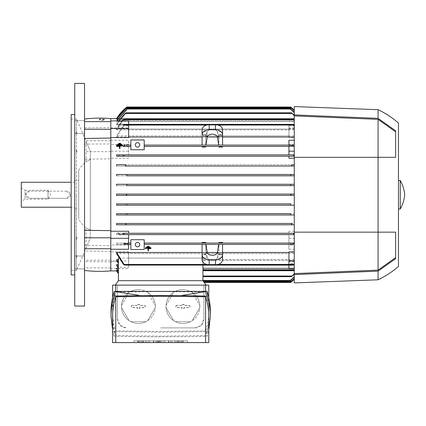 <?xml version="1.0" encoding="UTF-8"?>
<svg xmlns="http://www.w3.org/2000/svg" width="426" height="426" viewBox="0 0 426 426"><rect width="100%" height="100%" fill="white"/><g stroke="black" fill="none" stroke-linecap="round" stroke-linejoin="round"><path stroke-width="0.32" stroke-dasharray="2.13 1.6" d="M148.445 248.88L151.06 248.88L151.06 248.544L145.362 248.544L145.362 248.88L147.971 248.88L147.971 251.063L148.445 251.063L148.445 248.251L148.445 251.063M147.971 248.587L147.971 250.403L148.445 250.403L147.971 250.435L147.971 248.88M147.971 248.251L145.362 248.251L145.362 248.88M151.06 248.544L151.06 247.911L145.362 247.916L145.362 248.544M148.445 248.251L151.06 248.251L151.06 248.88M147.971 250.403L147.971 251.063M128.615 244.391L128.615 245.041L110.803 245.041L110.803 248.134L110.803 245.552L84.534 245.392L84.534 270.441L84.534 261.58L110.803 261.889L110.803 267.879L110.803 258.55L110.803 260.946L128.615 260.946L128.615 264.349L128.615 251.91L128.615 260.946M110.803 245.041L110.803 230.658M147.258 246.393L147.258 246.739L149.159 246.739L149.159 246.393M148.445 250.403L148.445 248.587M146.31 247.155L146.31 247.501L150.112 247.501L150.112 247.155M116.921 270.888L118.417 270.888L118.417 270.34L116.596 270.34L118.417 270.34L118.417 273.167L118.417 268.497L116.591 268.497L118.417 268.497L118.417 271.394L118.417 265.265L116.591 265.265L118.417 265.265L118.417 268.284L118.417 260.43L116.591 260.43M117.603 270.164L118.417 270.164L118.417 273.694L118.417 270.888L116.591 270.888L118.417 273.694M118.327 268.146L118.417 271.394L118.417 268.497L118.417 270.164L116.591 270.164L118.417 272.997M118.417 260.43L118.417 258.087M118.939 258.087L202.936 258.087L202.936 259.626L288.924 259.626L288.924 253.598L222.574 253.598L222.574 254.077L218.985 254.077L218.975 253.598L205.689 253.598L205.678 254.077L202.089 254.077L202.089 253.598L116.591 253.598M202.089 244.391L144.201 244.391L144.201 243.725L144.201 249.514L130.841 249.514L130.841 244.391L130.841 249.514L144.201 249.514L144.201 244.391L205.976 244.391L202.089 244.391L202.089 252.804L207.292 252.804A5.341 3.781 180 0 0 212.334 255.323A5.341 3.781 180 0 0 217.372 252.804L218.687 244.391L293.285 244.391L288.924 244.391L288.924 245.041L294.265 245.041L294.265 249.253L294.265 234.598L294.265 279.328L294.265 245.041M147.258 246.436L147.258 247.399L147.258 246.771L149.159 246.771L149.159 246.436L147.258 246.436L147.258 246.739M147.258 247.399L149.159 247.399L149.159 246.739M146.31 247.511L150.112 247.511L150.112 247.176L146.31 247.176L146.31 248.14L150.112 248.14L150.112 247.804L146.31 247.804L146.31 248.14M135.308 244.391A2.226 2.226 0 0 1 137.635 242.394A2.226 2.226 0 0 1 139.749 244.615A2.226 2.226 0 0 1 137.523 246.84A2.226 2.226 0 0 1 135.308 244.391M144.201 239.716L130.841 239.716L130.841 243.06L130.841 239.716L144.201 239.716L144.201 249.514L130.841 249.514L130.841 239.716L144.201 239.716M294.265 234.598L293.871 234.598L294.265 234.598L294.265 110.158L294.265 234.598L288.924 234.598L288.924 243.427L293.285 243.427L292.923 243.938M128.615 234.598L128.615 243.427M202.089 243.06L202.089 242.463L202.089 243.06L144.201 243.06L144.201 243.725L144.201 243.06L288.924 243.06L222.574 243.06L222.574 242.463L222.574 243.06L218.895 243.06L218.985 242.463L218.975 243.06L202.089 243.06L202.089 242.463L205.678 242.463L205.769 243.06M218.895 243.06L218.985 242.463L222.574 242.463L222.574 243.06M294.265 273.598L378.07 270.137L378.07 232.149L395.616 232.149L294.265 232.149L294.265 274.584L378.07 271.128L395.616 258.688L395.616 232.149L378.07 232.149L378.07 157.338L395.616 157.338L395.616 130.793L378.07 118.359L294.265 114.903L294.265 106.575M294.265 114.903L294.265 157.338L395.616 157.338L395.616 130.793L395.616 131.831L378.07 119.349L294.265 115.888M294.265 232.149L378.07 232.149L294.265 232.149L294.265 157.338L378.07 157.338L378.07 119.349M294.265 282.912L294.265 274.584M110.803 138.029L110.803 120.877L110.803 127.928L110.803 127.598L84.534 127.906L84.534 119.04L84.534 159.196L110.803 158.829L110.803 153.046L110.803 158.222L128.615 158.222L128.615 156.225L118.353 156.225L294.265 156.225L128.615 156.225L128.615 158.222M110.803 127.928L128.615 127.928L128.615 129.057L294.265 129.057M118.998 120.877L116.591 124.781L294.265 124.781L116.591 124.781L116.591 124.222L294.265 124.222L116.591 124.222L118.636 120.877M116.862 120.877L116.591 121.341L294.265 121.341L116.591 121.341L116.591 120.984L294.265 120.984L116.655 120.877M126.836 107.022L126.836 107.735L116.591 119.317L294.265 119.317L117.603 119.317M116.596 119.147L294.265 119.147L116.591 119.147L126.703 107.687L290.702 107.735L290.702 107.022L290.702 107.586M126.048 107.725L116.591 118.598L294.265 118.598L116.921 118.598M291.554 195.412L116.591 195.412L291.554 195.412M126.064 195.406L126.836 194.741L125.984 194.075L291.554 194.075L290.702 194.741L291.56 195.412M378.07 118.359L378.07 109.69M378.07 279.797L378.07 271.128M398.464 266.436L398.464 123.05M398.464 208.99L398.464 180.491L398.464 208.99M400.248 208.99L400.248 180.491M395.616 232.149L395.616 258.688L395.616 232.149M378.07 270.137L395.616 257.655M395.616 131.831L395.616 157.338L294.265 157.338M204.176 282.379L203.703 281.708L204.176 282.379L290.899 282.225M294.265 279.323L291.48 281.772M291.475 281.772L291.054 282.108M291.528 107.757L125.984 107.778L126.836 107.107L290.702 107.107L291.56 107.778M291.554 107.773L294.265 110.164M126.064 194.08L116.591 194.075L116.591 195.412M115.233 285.138L118.375 280.686L202.978 280.686L202.936 268.497L202.936 280.686L202.936 268.497L202.936 280.686L206.125 285.138L115.233 285.138L206.125 285.138M294.265 278.679L290.702 281.9L203.766 281.799L204.24 282.465L203.766 281.799L290.702 281.799L290.702 282.465L290.702 281.799M208.772 285.138L112.586 285.138M160.677 327.887L194.964 327.887L201.258 325.278L203.873 318.978L203.873 285.138L203.873 318.978A8.903 8.903 0 0 1 194.964 327.887L160.677 327.887M205.577 285.138L205.577 330.906L160.677 331.449L115.776 330.906C113.657 324.452 112.592 317.977 112.586 311.486C112.592 304.995 113.657 298.519 115.776 292.071L160.677 291.522L205.577 292.071L205.577 291.373M117.485 318.978L120.095 325.278L126.389 327.887A8.903 8.903 0 0 1 117.485 318.978L117.485 285.138L117.485 318.978M210.337 311.486C210.332 318.211 209.241 324.916 207.057 331.598L160.677 332.184L114.296 331.598C112.118 324.916 111.026 318.211 111.021 311.486M205.577 292.071C207.702 298.519 208.767 304.995 208.772 311.486C208.767 317.977 207.702 324.452 205.577 330.906M114.296 331.598L114.296 336.295L154.047 336.87L187.2 336.689L207.057 336.295L208.772 330.102M207.057 331.598L207.057 336.295M112.586 330.102L114.296 336.295M112.586 316.183C112.592 322.674 113.657 329.149 115.776 335.597L160.677 336.146L205.577 335.597C207.702 329.149 208.767 322.674 208.772 316.183M205.577 335.597L205.577 342.579L208.772 342.579M112.586 342.579L205.577 342.579M187.397 342.579L133.961 342.579L187.397 342.579L187.397 340.8L133.961 340.8L187.397 340.8L187.397 342.579M172.035 340.8L176.039 340.8L172.035 340.8L172.035 342.579L172.035 340.8L172.035 342.579L170.698 342.579L174.703 342.579L172.035 342.579M156.89 340.8L161.789 340.8L156.89 340.8L156.89 342.579L156.89 340.8M146.65 340.8L145.314 340.8L146.65 340.8L146.65 342.579L146.65 340.8M141.31 340.8L137.747 340.8L143.535 340.8L141.31 340.8L141.31 342.579L143.535 342.579L138.189 342.579L142.199 342.579L141.31 342.579L141.31 340.8M153.775 340.8L148.434 340.8L153.775 340.8L149.766 340.8L153.775 340.8L153.775 342.579L153.775 340.8L153.775 342.579L148.434 342.579L153.775 342.579L149.766 342.579L153.775 342.579L153.775 340.8M168.914 340.8L163.573 340.8L168.914 340.8L164.91 340.8L168.914 340.8L168.914 342.579L168.914 340.8L168.914 342.579L163.573 342.579L168.914 342.579L164.91 342.579L168.914 342.579L168.914 340.8M180.938 340.8L177.376 340.8L183.164 340.8L180.938 340.8L180.938 342.579L183.164 342.579L177.823 342.579L181.827 342.579L180.938 342.579L180.938 340.8M179.602 342.579L182.722 342.579L177.376 342.579L179.602 342.579L179.602 340.8L179.602 342.579M182.722 342.579L182.722 340.8L182.722 342.579M177.823 342.579L177.823 340.8L177.823 342.579M168.472 342.579L164.91 342.579L168.472 342.579L168.472 340.8L168.472 342.579M164.91 342.579L164.91 340.8L164.91 342.579M163.573 342.579L163.573 340.8L163.573 342.579M153.328 342.579L149.766 342.579L153.328 342.579L153.328 340.8L153.328 342.579M149.766 342.579L149.766 340.8L149.766 342.579M148.434 342.579L148.434 340.8L148.434 342.579M139.973 342.579L143.088 342.579L137.747 342.579L139.973 342.579L139.973 340.8L139.973 342.579M143.088 342.579L143.088 340.8L143.088 342.579M138.189 342.579L138.189 340.8L138.189 342.579M146.65 342.579L145.314 342.579L146.65 342.579M145.314 342.579L145.314 340.8L145.314 342.579M156.89 342.579L161.789 342.579L156.89 342.579M158.227 342.579L158.227 340.8M159.122 342.579L159.122 340.8M160.453 342.579L160.453 340.8L160.453 342.579M161.789 342.579L161.789 340.8L161.789 342.579M160.011 342.579L160.011 340.8M158.674 342.579L158.674 340.8M157.338 342.579L157.338 340.8M155.559 342.579L155.559 340.8L155.559 342.579M176.039 342.579L174.703 342.579L176.039 342.579L176.039 340.8L176.039 342.579M174.703 342.579L174.703 340.8M170.698 342.579L170.698 340.8L170.698 342.579M133.961 342.579L133.961 340.8L133.961 342.579M115.776 342.579L115.776 335.597M115.776 291.373L115.776 292.071M115.776 330.906L115.776 285.138M182.94 289.589A16.923 16.923 0 0 0 166.023 306.512A16.923 16.923 0 0 0 182.94 323.435A16.923 16.923 0 0 0 199.863 306.512A16.923 16.923 0 0 0 175.384 291.373L190.502 291.373A16.923 16.923 0 0 1 192.275 292.396L199.831 305.485A16.923 16.923 0 0 1 199.831 307.54L192.275 320.629A16.923 16.923 0 0 1 190.502 321.651L175.384 321.651A16.923 16.923 0 0 0 190.502 321.651L175.384 321.651A16.923 16.923 0 0 1 173.611 320.629L166.055 307.54A16.923 16.923 0 0 1 166.055 305.485L173.611 292.396A16.923 16.923 0 0 1 175.384 291.373L190.502 291.373A16.923 16.923 0 0 0 182.94 289.589M138.413 289.589A16.923 16.923 0 0 0 121.49 306.512A16.923 16.923 0 0 0 138.413 323.435A16.923 16.923 0 0 0 155.336 306.512A16.923 16.923 0 0 0 130.857 291.373L145.969 291.373A16.923 16.923 0 0 1 147.747 292.396L155.304 305.485A16.923 16.923 0 0 1 155.304 307.54L147.747 320.629A16.923 16.923 0 0 1 145.969 321.651L130.857 321.651A16.923 16.923 0 0 0 145.969 321.651L130.857 321.651A16.923 16.923 0 0 1 129.078 320.629L121.522 307.54A16.923 16.923 0 0 1 121.522 305.485L129.078 292.396A16.923 16.923 0 0 1 130.857 291.373L145.969 291.373A16.923 16.923 0 0 0 138.413 289.589M192.275 320.629A16.923 16.923 0 0 0 199.831 307.54L192.275 320.629M199.831 305.485A16.923 16.923 0 0 0 192.275 292.396L199.831 305.485M147.747 320.629A16.923 16.923 0 0 0 155.304 307.54L147.747 320.629M155.304 305.485A16.923 16.923 0 0 0 147.747 292.396L155.304 305.485M132.401 305.399A1.113 1.113 0 0 0 131.288 306.512A1.113 1.113 0 0 0 132.401 307.625L137.3 307.625L137.3 308.605L139.526 308.605L139.526 307.625L144.425 307.625A1.113 1.113 0 0 0 145.538 306.512A1.113 1.113 0 0 0 144.425 305.399L139.526 305.399L139.526 304.42L137.3 304.42L137.3 305.399L132.401 305.399L137.438 305.538L137.438 304.558L139.387 304.558L139.387 305.538L144.425 305.538A0.974 0.974 0 0 1 145.399 306.512A0.974 0.974 0 0 1 144.425 307.487L139.387 307.487L139.387 308.467L137.438 308.467L137.438 307.487L132.401 307.487A0.974 0.974 0 0 1 131.426 306.512A0.974 0.974 0 0 1 132.401 305.538M129.078 320.629L121.522 307.54A16.923 16.923 0 0 0 129.078 320.629M121.522 305.485L129.078 292.396A16.923 16.923 0 0 0 121.522 305.485M176.928 305.399A1.113 1.113 0 0 0 175.816 306.512A1.113 1.113 0 0 0 176.928 307.625L181.827 307.625L181.827 308.605L184.053 308.605L184.053 307.625L188.952 307.625A1.113 1.113 0 0 0 190.065 306.512A1.113 1.113 0 0 0 188.952 305.399L184.053 305.399L184.053 304.42L181.827 304.42L181.827 305.399L176.928 305.399L181.971 305.538L181.971 304.558L183.915 304.558L183.915 305.538L188.952 305.538A0.974 0.974 0 0 1 189.927 306.512A0.974 0.974 0 0 1 188.952 307.487L183.915 307.487L183.915 308.467L181.971 308.467L181.971 307.487L176.928 307.487A0.974 0.974 0 0 1 175.959 306.512A0.974 0.974 0 0 1 176.928 305.538M173.611 320.629L166.055 307.54A16.923 16.923 0 0 0 173.611 320.629M166.055 305.485L173.611 292.396A16.923 16.923 0 0 0 166.055 305.485M203.298 281.128L290.702 281.128L290.702 280.004L290.702 281.128L290.702 280.308L294.265 277.182M204.24 282.465L290.702 282.465L290.702 281.9M294.265 276.863L290.702 280.308M202.936 280.686L118.417 280.686L202.936 280.686L202.936 258.087L128.615 258.087L128.615 253.598L202.089 253.598L202.089 254.077L205.678 254.077L205.689 253.598L218.975 253.598L218.985 254.077L222.574 254.077L222.574 253.598L294.265 253.598M294.265 259.626L202.936 259.626L202.936 270.441L202.936 260.43L202.936 264.706L294.265 264.706L202.936 264.706L202.936 276.011L202.936 265.265L202.936 268.146L294.265 268.146L202.936 268.146L202.936 280.462L202.936 265.1M294.265 269.349L293.567 270.441L294.265 270.025M202.936 270.441L293.567 270.441M294.265 273.806L291.459 276.676L294.265 274.301M202.936 276.676L202.936 276.011L202.936 276.676L291.459 276.676M128.615 129.057L128.615 127.928M126.836 109.178L116.591 121.341L126.836 109.482L126.836 108.353L126.836 109.482L126.836 108.353L290.702 108.353L290.702 109.482L290.702 108.353L290.702 109.482L294.265 112.618M128.615 120.877L128.615 124.387M122.608 120.877L119.722 124.589L128.615 124.589M118.023 126.277L119.914 124.413M128.615 125.926L118.353 125.926L122.001 120.877M128.615 124.456L124.254 124.456M116.591 234.598L123.668 234.598L123.971 233.927L123.023 233.262L116.591 233.262L116.591 234.598L288.924 234.598L288.924 243.427M124.046 234.14L123.668 234.598L293.871 234.598L293.493 234.14M293.029 243.725L293.21 244.391M293.285 243.427L293.285 244.391M217.372 252.804L222.574 252.804L222.574 244.391L218.687 244.391L218.948 252.474L218.687 254.78L217.372 257.842A5.341 3.781 0 0 1 212.334 260.361A5.341 3.781 0 0 1 207.292 257.842L202.089 257.842L202.089 259.732A7.125 5.037 0 0 0 209.214 264.77L215.45 264.77A7.125 5.037 0 0 0 222.574 259.732L222.574 244.391L288.924 244.391L288.924 249.253L288.924 245.041M202.089 254.695A7.125 5.037 180 0 0 209.214 259.732L215.45 259.732A7.125 5.037 180 0 0 222.574 254.695L222.574 259.732L222.574 257.842L217.372 257.842A5.341 3.781 0 0 1 212.334 260.361A5.341 3.781 0 0 1 207.292 257.842L202.089 257.842L202.089 259.732L202.089 252.474L202.089 257.842L202.089 254.78L205.976 254.78L206.988 257.171L206.988 250.957L206.988 257.171L207.292 257.842L205.976 254.78L205.715 244.391L218.948 244.391L218.948 252.474L205.715 252.474L205.715 244.391L207.292 252.804M217.675 257.171L217.675 250.957L217.675 257.171L218.687 254.78L222.574 254.78L222.574 257.842L217.372 257.842L217.675 257.171M222.574 254.695L222.574 252.474L294.265 252.474M139.749 244.615A2.226 2.226 0 0 0 137.523 242.389A2.226 2.226 0 0 0 135.298 244.615A2.226 2.226 0 0 0 137.523 246.84A2.226 2.226 0 0 0 139.739 244.391A2.226 2.226 0 0 0 137.412 242.394A2.226 2.226 0 0 0 135.298 244.615A2.226 2.226 0 0 0 137.523 246.84A2.226 2.226 0 0 0 139.749 244.615M116.591 243.06L130.841 243.06L130.841 244.391L130.841 243.06L116.591 243.06L116.591 244.391L130.841 244.391L124.328 244.391L124.616 243.938M124.648 244.109L123.199 243.342M116.591 244.391L124.328 244.391M288.924 238.31L294.265 238.31M288.924 249.253L294.265 249.253M294.265 263.22L293.029 265.1L294.265 264.173M128.615 253.598L128.615 265.031L124.254 265.031L124.254 264.349L128.615 264.349M202.089 252.474L128.615 252.474M124.514 265.1L293.029 265.1M124.254 265.031L124.254 264.349M128.615 251.91L110.803 251.91L110.803 258.55L110.803 251.91M222.574 253.598L222.574 254.295L218.895 254.295L218.975 253.598L218.895 254.295L222.574 254.295L222.574 253.598M205.689 253.598L205.769 254.295L202.089 254.295L202.089 253.598L202.089 254.295L205.769 254.295L205.689 253.598M294.265 261.559L288.924 261.559L288.924 260.43L202.936 260.43L294.265 260.43M202.936 265.265L294.265 265.265L202.936 265.265M202.936 268.497L294.265 268.497L202.936 268.497M294.265 270.164L202.936 270.164L294.265 270.164M203.766 281.799L290.836 281.799L294.265 278.833M202.936 270.34L294.265 270.34L202.936 270.34M294.265 270.888L202.936 270.888L294.265 270.888M288.924 261.559L288.924 263.561L294.265 263.561M288.924 260.43L288.924 263.561M290.702 213.666L290.702 215.002L290.702 213.666L290.702 215.002L126.836 215.002L126.836 213.666L294.265 213.666L116.591 213.666L116.591 215.002L126.836 215.002L126.836 213.666L116.591 213.666M290.702 203.878L290.702 205.21L290.702 203.878L290.702 205.21L294.265 205.21L126.836 205.21L126.703 203.873L290.708 203.878M294.265 184.277L116.591 184.277L126.836 184.277L116.591 184.277L116.591 185.614L126.831 185.608L126.836 184.277L126.836 185.608L126.836 184.277L294.265 184.277L290.702 184.277L290.702 185.608M290.702 174.484L290.702 175.816L290.702 174.484L290.702 175.816L294.265 175.816L116.591 175.816L126.836 175.816L126.836 174.484L290.702 174.484M288.924 145.09L288.924 144.446L294.265 144.446M288.924 140.234L288.924 144.446M202.089 134.707L205.976 134.707L202.089 134.707L202.089 129.754A7.125 5.037 180 0 1 209.214 124.717L215.45 124.717A7.125 5.037 180 0 1 222.574 129.754L222.574 131.645L217.372 131.645L217.675 132.316L217.372 131.645A5.341 3.781 180 0 0 212.334 129.126A5.341 3.781 180 0 0 207.292 131.645L202.089 131.645L202.089 134.792A7.125 5.037 0 0 1 209.214 129.754L215.45 129.754A7.125 5.037 0 0 1 222.574 134.792L222.574 145.09L218.687 145.09L218.687 134.707L217.675 132.316L217.675 138.53L217.372 136.682A5.341 3.781 0 0 0 212.334 134.163A5.341 3.781 0 0 0 207.292 136.682L202.089 136.682L202.089 145.09L144.201 145.09L144.201 146.427L144.201 145.09L293.21 145.09L292.923 145.548M288.924 154.888L288.924 146.059M222.574 134.792L222.574 129.754L222.574 134.707L218.687 134.707L222.574 134.707L222.574 131.645L217.372 131.645A5.341 3.781 180 0 0 212.334 129.126A5.341 3.781 180 0 0 207.292 131.645L206.988 132.316L206.988 138.53L206.988 132.316L205.976 134.707L205.715 137.012L205.976 145.09L207.292 136.682M218.687 145.09L217.675 138.53L217.675 132.316L218.687 134.707L218.948 137.012L217.473 137.012M207.19 137.012L218.948 137.012L218.948 145.09L205.715 145.09L205.976 134.707L207.292 131.645L202.089 131.645L202.089 129.754L202.089 134.792M128.615 135.889L202.089 135.889L202.089 135.191L202.089 135.889L202.089 135.191L205.769 135.191L202.089 135.191L205.769 135.191L205.689 135.889L205.769 135.191L205.689 135.889L218.975 135.889L218.895 135.191L218.975 135.889L218.985 135.404L222.574 135.191L218.895 135.191L222.574 135.191L222.574 135.889L222.574 135.191L222.574 135.889L294.265 135.889M294.265 129.861L128.615 129.861M294.265 110.653L290.836 107.687L126.836 107.586M290.702 107.022L290.702 107.735L294.265 110.808M294.265 112.304L290.702 109.178M294.265 115.185L291.459 112.81L294.265 115.68M126.08 112.81L125.047 113.476L116.591 124.222L116.591 124.781L126.08 112.81L291.459 112.81M294.265 127.928L288.924 127.928L288.924 125.926L294.265 125.926M288.924 127.928L288.924 125.926M123.023 119.711L116.591 129.057L116.591 129.861L123.971 119.04L123.023 119.711L294.265 119.711L123.023 119.711M288.924 129.057L116.591 129.057M123.971 119.04L293.567 119.04L294.265 120.137M294.265 119.461L293.567 119.04M294.265 124.589L288.924 124.589L288.924 135.889L288.924 124.456L293.285 124.456L293.285 125.137L288.924 125.137L288.924 137.571L294.265 137.571M116.591 129.861L288.924 129.861M124.514 124.387L123.497 125.052L116.591 135.889L116.591 137.012L124.514 124.387L293.029 124.387M293.285 124.456L293.285 125.137M116.591 137.012L202.089 137.012L202.089 145.09L205.976 145.09M217.372 136.682L222.574 136.682L222.574 145.09L222.574 137.012L288.924 137.012M222.574 137.012L222.574 134.707M288.924 125.137L288.924 137.571M288.924 135.889L222.574 135.889L222.574 135.404L218.985 135.404L218.975 135.889L205.689 135.889L205.678 135.404L202.089 135.404L202.089 135.889L116.591 135.889M288.924 120.877L294.265 120.877M288.924 128.54L294.265 128.54M293.21 145.09L222.574 145.09M292.891 145.378L294.339 146.145M205.769 146.427L205.678 147.023L205.769 146.427L144.201 146.427L144.201 149.766L144.201 146.427L294.265 146.427L218.895 146.427L218.985 147.023L222.574 147.023L222.574 146.427M124.514 145.761L124.328 145.09L130.841 145.09L130.841 146.427L128.615 146.427L128.615 146.059L128.615 154.888L128.615 146.427L130.841 146.427L130.841 149.766L144.201 149.766L144.201 139.973L144.201 145.09L144.201 139.973L130.841 139.973L144.201 139.973L130.841 139.973L130.841 149.766L144.201 149.766L130.841 149.766L130.841 145.09L128.615 145.09L128.615 140.234L128.615 145.09L124.254 145.09L124.254 146.059L124.616 145.548M139.749 144.872A2.226 2.226 0 0 0 137.523 142.641A2.226 2.226 0 0 0 135.298 144.872A2.226 2.226 0 0 0 137.523 147.098A2.226 2.226 0 0 0 139.749 144.872A2.226 2.226 0 0 0 137.523 142.641A2.226 2.226 0 0 0 135.308 145.09A2.226 2.226 0 0 0 137.635 147.092A2.226 2.226 0 0 0 139.749 144.872A2.226 2.226 0 0 1 137.412 147.092A2.226 2.226 0 0 1 135.298 144.872A2.226 2.226 0 0 1 137.523 142.641A2.226 2.226 0 0 1 139.749 144.872M128.615 146.059L124.254 146.059M110.803 151.177L110.803 140.234L110.803 151.177L128.615 151.177M124.046 155.341L123.668 154.888L119.722 154.888L294.265 154.888L293.871 154.888L293.567 155.559L294.265 156.177M118.023 156.571L119.914 154.713M123.817 154.91L293.871 154.888L293.493 155.341M122.661 155.868C123.077 156.448 123.54 156.246 124.051 155.245M110.803 140.234L128.615 140.234M121.612 144.718L121.612 145.106L117.81 145.106L117.81 144.718L121.612 144.718L121.612 144.238L117.81 144.238L117.81 144.627L121.612 144.627L121.612 144.238L121.612 145.138L121.612 144.627M122.56 145.964L119.946 145.964L119.946 148.493L119.472 148.493L119.472 145.964L116.862 145.964L116.862 145.575L122.56 145.575L122.56 145.964L122.56 145.096L116.862 145.096L116.862 145.484L119.472 145.484L119.472 148.014L119.946 148.014L119.946 145.484L122.56 145.484M120.659 143.866L120.659 144.254L118.758 144.254L118.758 143.866L120.659 143.866L120.659 143.381L118.758 143.381L118.758 143.77L120.659 143.77L120.659 143.381L120.659 144.238M118.758 144.254L118.758 143.77M120.659 144.254L120.659 143.77M118.758 143.866L118.758 143.381L118.758 143.892L120.659 143.892M119.946 148.493L119.946 148.014M119.946 145.964L119.946 148.525M119.472 148.493L119.472 148.014M119.472 145.964L119.472 148.525M116.862 145.964L116.862 145.484M116.862 145.575L116.862 145.996M122.56 145.575L122.56 145.096L122.56 145.607L116.862 145.607M121.612 145.138L117.81 145.138L117.81 144.627M117.81 144.718L117.81 144.238L117.81 144.749L121.612 144.749M128.615 144.446L110.803 144.446L110.803 141.352L110.803 144.446M202.089 146.427L202.089 147.023L202.089 146.427L202.089 147.023L205.678 147.023L205.689 146.427L218.975 146.427L218.985 147.023L218.895 146.427M125.404 165.954L126.08 165.352L125.585 164.686L294.265 164.686L291.954 164.686L291.459 165.352L292.236 165.986L294.265 166.023L116.591 166.023L292.492 166.023M125.585 164.686L116.591 164.686L116.591 166.023M294.265 164.686L116.591 164.686M126.08 165.352L126.117 165.027M125.047 166.023L125.329 165.975M294.265 174.484L116.591 174.484L126.836 174.484L126.836 175.816L126.836 174.484L116.591 174.484L116.591 175.816M126.836 175.816L290.702 175.816M290.708 185.608L116.591 185.614M126.703 185.614L290.836 185.614M116.591 194.075L291.554 194.075M126.703 203.873L290.836 203.873M126.836 204.539L126.836 205.21L126.836 204.539M116.591 203.873L116.591 205.21L294.265 205.21M126.836 213.666L126.836 215.002L116.591 215.002L294.265 215.002M125.878 223.842L125.047 223.464L116.591 223.464L292.172 223.522M125.047 223.464L292.492 223.464M292.135 223.533L291.459 224.135L291.954 224.8L294.265 224.8L125.585 224.8L125.894 223.858M116.591 223.464L116.591 224.8L125.585 224.8M116.591 224.8L294.265 224.8M294.265 231.259L288.924 231.259L288.924 233.262L294.265 233.262L123.023 233.262M288.924 231.259L288.924 233.262L116.591 233.262M294.265 233.31L293.567 233.927M222.574 244.391L222.574 252.474M288.924 264.349L288.924 251.91M222.574 254.78L218.687 254.78L218.948 252.474L217.473 252.474M207.19 252.474L205.715 252.474L205.976 254.78L202.089 254.78M288.924 265.1L293.285 265.031M288.924 253.598L288.924 265.031M294.265 264.897L288.924 264.897L288.924 268.609M118.417 280.686L118.417 267.299L128.615 267.299L128.615 258.087M128.615 265.031L128.615 267.299M110.803 260.946L110.803 268.609L128.615 268.609M84.534 144.095L110.803 143.929L110.803 118.598M110.803 268.609L110.803 261.559L118.417 261.559L118.417 263.561M110.803 260.217L84.534 260.217L84.534 251.005L110.803 251.457L110.803 158.222M128.615 125.137L128.615 137.571M202.089 145.09L202.089 137.012M117.81 145.09L121.612 145.09L117.81 145.09M119.946 146.427L119.472 146.427L119.946 146.427M288.924 158.222L288.924 156.225M288.924 264.897L288.924 259.626M118.417 263.625L118.417 267.299M118.417 261.559L118.417 268.284L118.417 265.265L118.417 268.146L116.591 268.146L118.417 271.053M116.591 270.34L118.417 273.167M116.591 268.497L118.417 271.394M116.591 265.265L118.417 268.284M118.417 267.752L116.591 264.706L118.417 264.706M110.803 261.559L110.803 270.888M104.466 119.871C102.751 119.168 101.042 119.142 99.333 119.786C101.042 120.515 102.757 120.547 104.466 119.871L104.466 119.392A2.567 0.532 0 0 1 101.899 119.924A2.567 0.532 0 0 1 99.333 119.392L99.333 119.786M99.333 119.392A2.567 0.532 0 0 1 101.899 118.859A2.567 0.532 0 0 1 104.466 119.392M84.534 245.392L84.534 127.906M110.803 267.879L84.534 267.879L84.534 261.58M84.534 260.217L84.534 267.879M84.534 251.005L84.534 159.196M110.803 151.688L84.534 151.688M110.803 140.745L84.534 140.745M128.615 231.259L128.615 233.262M128.615 245.041L128.615 249.253M84.534 122.48L84.534 133.503L84.534 122.48M84.534 267.006L84.534 255.983L84.534 267.006M84.534 306.065L84.534 83.421M74.736 131.613L74.736 120.59L74.736 131.613M74.736 257.874L74.736 268.897L74.736 257.874M74.736 306.065L74.736 83.421M74.736 194.741L74.736 274.898L74.736 194.741M71.174 274.898L71.174 114.589M71.174 194.741L71.174 270.441L71.174 194.741M76.515 133.855L76.515 194.741L76.515 152.913L76.222 151.321L76.515 149.76L76.515 119.04L76.515 131.65L76.222 132.731L76.307 133.855L77.005 133.663L76.515 131.65M76.515 239.721L77.005 237.511L76.424 237.511L76.307 239.721L76.515 270.441L90.323 238.129L90.323 194.741L90.323 230.056C84.859 227.127 84.859 227.127 90.323 230.056L90.323 159.43C84.859 162.359 84.859 162.359 90.323 159.43L90.323 194.741L90.323 151.358L86.047 141.176L90.323 151.358L90.323 159.43C84.859 162.359 84.859 162.359 90.323 159.43L90.323 230.056C84.859 227.127 84.859 227.127 90.323 230.056L90.323 238.129L86.047 248.31L86.047 227.718A26.716 26.716 0 0 1 78.741 219.236L78.741 170.251A26.716 26.716 0 0 1 86.047 161.768L86.047 141.176L76.515 119.04L71.174 119.04M76.515 149.76L77.005 151.975L76.515 152.913M76.307 133.855L76.307 131.65M76.307 149.76L76.307 152.913M78.741 170.251L78.741 219.236M78.741 180.491L78.741 208.99L78.741 180.491L74.736 180.491L74.736 208.99L78.741 208.99M74.736 208.99L74.736 180.491M74.736 207.212L74.736 182.275L74.736 207.212L71.174 207.212M21.3 207.212L21.3 182.275M74.736 182.275L71.174 182.275M66.722 191.178L29.314 191.178L25.752 194.741L29.314 198.303L66.722 198.303L70.285 194.741L66.722 191.178A3.562 3.562 0 0 1 70.285 194.741A3.562 3.562 0 0 1 66.722 198.303L29.314 198.303A3.562 3.562 0 0 1 25.752 194.741A3.562 3.562 0 0 1 29.314 191.178L66.722 191.178M21.3 188.106L21.3 201.376L21.3 188.106L25.081 190.289L25.081 199.198L48.016 199.198L50.587 194.741L48.016 190.289L48.016 199.198L48.016 190.289L25.081 190.289L25.081 199.198L21.3 201.376M77.005 151.975L76.424 151.975M77.005 133.663L76.424 133.663M76.515 255.632L77.005 255.824L76.307 255.632L76.515 194.741L76.307 239.721M77.005 237.511L76.515 236.574M71.174 270.441L76.515 270.441L76.307 255.632M77.005 255.824L76.515 257.837M76.424 255.824L76.307 257.837M76.424 237.511L76.307 236.574M146.31 247.176L146.31 247.804M150.112 247.511L150.112 248.14M150.112 247.176L150.112 247.804M149.159 246.436L149.159 247.064L147.258 247.064M149.159 247.399L149.159 247.064M120.659 144.281L118.758 144.238M118.758 144.281L118.758 143.892M122.56 145.996L122.56 145.607M117.81 145.138L117.81 144.749M291.554 281.708L290.953 281.708M126.586 107.778L290.953 107.778M202.936 280.462L290.702 280.462M202.936 269.775L293.871 269.775M202.936 276.011L291.954 276.011M126.836 109.024L290.702 109.024M125.047 113.476L292.492 113.476L125.047 113.476M128.615 125.052L294.041 125.052M206.647 125.052L218.016 125.052M215.45 264.77L215.45 259.732M209.214 264.77L209.214 259.732M124.328 264.434L293.21 264.434M128.615 264.434L294.041 264.434M126.836 107.687L290.702 107.687M125.585 113.476L291.954 113.476M123.668 119.711L293.871 119.711M123.497 125.052L288.924 125.052M124.328 125.052L293.21 125.052M215.45 129.754L215.45 124.717M209.214 129.754L209.214 124.717M206.647 264.434L218.016 264.434M123.497 264.434L288.924 264.434M183.164 342.579L183.164 340.8M178.712 342.579L178.712 340.8M177.376 342.579L177.376 340.8M181.827 342.579L181.827 340.8M143.535 342.579L143.535 340.8M139.078 342.579L139.078 340.8M137.747 342.579L137.747 340.8M142.199 342.579L142.199 340.8M208.772 297.566L208.772 311.486M112.586 297.566L112.586 311.486M84.534 133.503L74.736 133.503L84.534 133.503M84.534 120.59L74.736 120.59L84.534 120.59M84.534 255.983L74.736 255.983L84.534 255.983M84.534 268.897L74.736 268.897L84.534 268.897"/><path stroke-width="0.64" d="M84.534 119.04A124.685 124.685 0 0 1 110.803 118.598L110.803 270.888A124.685 124.685 0 0 1 84.534 270.441M149.159 246.436L147.258 246.393L147.258 246.771L149.159 246.771L149.159 246.436L147.258 246.436M148.445 248.251L151.06 248.251L148.445 248.251L148.445 248.587L148.445 248.251M147.971 248.251L147.971 248.587L147.971 248.251L145.362 248.251L147.971 248.251M151.06 247.911L145.362 247.911L151.06 247.911L151.06 248.251M150.112 247.176L146.31 247.155L146.31 247.511L150.112 247.511L150.112 247.176L146.31 247.176M116.921 270.888L110.803 270.888M118.417 273.167L116.591 270.34L117.603 270.164M118.417 271.394L116.591 268.497L116.591 268.146L118.327 268.146M118.417 268.284L116.591 265.265L116.591 264.706L118.417 264.706M118.417 263.662L116.591 260.43L116.591 259.626L118.417 259.626M118.417 280.686L118.417 258.087L118.939 258.087M116.591 252.474L124.514 265.1L123.497 264.434L116.591 253.598L116.591 252.474L202.089 252.474M202.089 244.391L218.687 244.391L217.372 252.804A5.341 3.781 180 0 1 212.334 255.323A5.341 3.781 180 0 1 207.292 252.804L202.089 252.804L202.089 244.391L144.201 244.391L293.21 244.391L293.029 243.725M130.841 244.391L124.254 244.391L124.254 243.427L124.328 244.391L130.841 244.391M148.445 248.587L148.445 250.435L147.971 250.435L147.971 248.587M145.362 248.251L145.362 247.911M130.841 249.514L144.201 249.514L144.201 239.716L130.841 239.716L130.841 249.514M135.298 244.615A2.226 2.226 0 0 1 137.523 242.389A2.226 2.226 0 0 1 139.749 244.615A2.226 2.226 0 0 1 137.523 246.84A2.226 2.226 0 0 1 135.298 244.615M294.265 234.598L119.722 234.598L123.668 234.598L123.971 233.927L123.668 234.598L293.871 234.598L293.567 233.927L294.265 233.31M128.615 243.06L130.841 243.06L128.615 243.06M144.201 243.06L202.089 243.06L202.089 242.463L205.678 242.463L205.769 243.06L294.265 243.06L144.201 243.06M218.895 243.06L218.985 242.463L222.574 242.463L222.574 243.06M205.769 243.06L202.089 243.06M292.891 244.109L294.339 243.342M202.089 254.78L202.089 259.732A7.125 5.037 0 0 0 209.214 264.77L215.45 264.77A7.125 5.037 0 0 0 222.574 259.732L222.574 244.391L293.21 244.391M294.265 114.903L294.265 282.912L378.07 279.797A87.724 87.724 0 0 0 398.464 266.436L398.464 123.05A87.724 87.724 0 0 0 378.07 109.69L294.265 106.575L294.265 114.903L378.07 118.359L395.616 130.793L395.616 157.338L378.07 157.338L378.07 232.149L395.616 232.149L395.616 258.688L378.07 271.128L378.07 279.797M110.803 118.598L116.921 118.598M117.603 119.317L116.591 119.147L126.836 107.586M291.512 195.412L290.702 194.741L291.56 194.075M294.265 110.164L290.702 107.107A40.076 40.076 0 0 1 294.265 110.158M116.591 195.412L294.265 195.412L116.591 195.412L116.591 194.075L294.265 194.075L116.591 194.075M290.953 281.708L291.554 281.708L294.265 279.323A40.076 40.076 0 0 1 290.702 282.379L291.56 281.703M378.07 109.69L378.07 118.359M398.464 208.99L400.248 208.99A34.735 34.735 0 0 0 404.7 194.741A34.735 34.735 0 0 0 400.248 180.491L398.464 180.491M400.248 180.491L400.248 208.99M294.265 232.149L378.07 232.149L378.07 270.137L294.265 273.598M395.616 257.655L378.07 270.137M294.265 115.888L378.07 119.349L395.616 131.831M378.07 119.349L378.07 157.338L294.265 157.338M126.836 107.107L116.596 118.598A40.076 40.076 0 0 1 126.836 107.107L126.581 107.304M291.549 107.773L290.953 107.778M125.984 194.075L126.836 194.741L125.984 195.412M206.125 285.138L202.978 280.686L118.375 280.686L115.233 285.138M112.586 297.566L112.586 285.138L208.772 285.138L208.772 297.566M205.577 291.373L205.577 285.138M111.021 316.183L111.021 311.486C111.026 304.76 112.118 298.056 114.296 291.373L207.057 291.373C209.241 298.056 210.332 304.76 210.337 311.486L210.337 316.183C210.332 309.457 209.241 302.753 207.057 296.07L180.981 295.596L140.372 295.596L114.296 296.07C112.118 302.753 111.026 309.457 111.021 316.183L112.586 330.102M208.772 330.102L210.337 316.183M115.776 296.762C113.657 303.216 112.592 309.691 112.586 316.183L112.586 342.579L205.577 342.579L205.577 296.762L160.677 296.219L115.776 296.762L115.776 342.579M205.577 342.579L208.772 342.579L208.772 316.183C208.767 309.691 207.702 303.216 205.577 296.762M180.981 295.596L207.057 291.373L207.057 296.07M114.296 296.07L114.296 291.373L140.372 295.596M115.776 285.138L115.776 291.373M294.265 278.833L290.702 281.9M204.24 282.465L290.702 282.465L290.702 281.751L294.265 278.679M203.298 281.128L290.702 281.128L290.702 280.004L294.265 276.863M294.265 110.808L290.702 107.735L290.702 107.022L126.836 107.022L126.836 107.735L116.591 119.147M290.702 107.586L294.265 110.653M116.655 120.877L126.836 109.178M294.265 112.618L290.702 109.482L290.702 108.353L126.836 108.353L126.836 109.482L116.862 120.877M118.636 120.877L125.047 113.476L126.08 112.81L118.998 120.877M294.265 115.68L291.459 112.81L294.265 115.185M126.08 112.81L291.459 112.81M110.803 120.877L128.615 120.877L128.615 124.387M124.514 124.387L124.254 125.137L124.514 124.387L293.029 124.387L294.265 125.313M122.001 120.877L123.971 119.04L122.608 120.877M294.265 120.137L293.567 119.04L294.265 119.461M123.971 119.04L293.567 119.04M124.254 125.137L128.615 125.137L128.615 128.54L110.803 128.54M294.265 126.266L293.029 124.387M378.07 271.128L294.265 274.584M294.265 277.182L290.702 280.308M294.265 274.301L291.459 276.676L294.265 273.806M124.514 265.1L293.029 265.1L293.285 264.349L288.924 264.349L288.924 251.91L294.265 251.91M288.924 260.946L294.265 260.946M292.492 223.464L116.591 223.464L292.492 223.464L291.459 224.135L291.954 224.8L116.591 224.8L116.591 223.464M294.265 224.8L116.591 224.8M125.047 223.464L126.08 224.135L125.585 224.8M290.702 213.666L116.591 213.666L290.702 213.666L290.702 215.002L126.836 215.002L294.265 215.002M126.836 213.666L126.836 215.002L116.591 215.002L116.591 213.666M290.836 203.873L116.591 203.873L290.836 203.873L290.702 205.21L126.836 205.21L294.265 205.21M126.703 203.873L126.836 205.21L116.591 205.21L116.591 203.873M116.591 185.614L116.591 184.277L126.836 184.277L126.703 185.614L294.265 185.614L290.702 185.608L290.702 184.277L294.265 184.277M126.836 184.277L290.702 184.277L126.836 184.277M126.703 185.614L290.836 185.614M116.591 175.816L116.591 174.484L126.836 174.484L126.836 175.816L294.265 175.816L290.702 175.816L290.702 174.484L294.265 174.484M126.836 174.484L290.702 174.484L126.836 174.484M126.836 175.816L290.702 175.816M116.591 166.023L116.591 164.686L125.585 164.686L126.08 165.352L125.047 166.023L294.265 166.023L292.492 166.023L291.459 165.352L291.954 164.686L294.265 164.686M125.585 164.686L116.591 164.686M125.047 166.023L292.492 166.023M294.265 156.177L293.567 155.559L293.871 154.888L294.265 154.888L288.924 154.888L288.924 151.177L294.265 151.177M124.051 155.245C123.62 156.209 123.157 156.417 122.661 155.868M116.591 156.225L294.265 156.225L116.591 156.225L116.591 154.888L288.924 154.888M116.591 154.888L293.871 154.888L293.567 155.559M123.668 154.888L123.971 155.559M288.924 151.177L288.924 146.059L293.285 146.059L293.285 145.09L288.924 145.09L288.924 140.234L294.265 140.234M293.285 146.059L293.285 145.09M202.089 145.09L202.089 136.682L207.292 136.682L205.976 145.09L144.201 145.09L293.21 145.09M144.201 146.427L288.924 146.427L144.201 146.427M294.265 137.012L222.574 137.012M222.574 134.707L222.574 145.09L288.924 145.09M202.089 134.707L202.089 129.754A7.125 5.037 180 0 1 209.214 124.717L215.45 124.717A7.125 5.037 180 0 1 222.574 129.754L222.574 136.682L217.372 136.682L218.687 145.09L205.976 145.09M202.089 134.792A7.125 5.037 0 0 1 209.214 129.754L215.45 129.754A7.125 5.037 0 0 1 222.574 134.792M207.292 136.682A5.341 3.781 0 0 1 212.334 134.163A5.341 3.781 0 0 1 217.372 136.682M217.473 137.012L207.19 137.012M222.574 145.09L218.687 145.09M290.702 109.178L294.265 112.304M126.836 107.022L290.702 107.022M124.514 145.761L124.328 145.09L130.841 145.09L124.328 145.09M222.574 252.474L288.924 252.474M217.372 252.804L222.574 252.804L222.574 254.78M222.574 254.695A7.125 5.037 180 0 1 215.45 259.732L215.45 264.77M202.089 254.695A7.125 5.037 180 0 0 209.214 259.732L215.45 259.732M207.292 252.804L205.976 244.391L222.574 244.391M207.19 252.474L217.473 252.474M294.265 268.609L288.924 268.609L288.924 265.1M293.029 265.1L293.285 264.349M294.265 270.025L293.567 270.441L294.265 269.349M202.936 270.441L293.567 270.441M202.936 276.676L291.459 276.676M123.023 233.262L294.265 233.262L123.023 233.262M122.661 233.618C123.077 233.038 123.54 233.24 124.051 234.236M128.615 128.54L128.615 137.571L110.803 137.571M202.089 137.012L128.615 137.012M144.201 149.766L144.201 139.973L130.841 139.973L130.841 149.766L144.201 149.766M135.298 144.872A2.226 2.226 0 0 1 137.523 142.641A2.226 2.226 0 0 1 139.749 144.872A2.226 2.226 0 0 1 137.523 147.098A2.226 2.226 0 0 1 135.298 144.872M124.648 145.378L123.199 146.145M123.497 146.427L130.841 146.427L123.497 146.427M116.591 145.09L117.81 145.09L116.591 145.09L116.591 146.427L119.472 146.427L116.591 146.427M205.769 146.427L205.678 147.023L202.089 147.023L202.089 146.427M218.895 146.427L218.985 147.023L222.574 147.023L222.574 146.427M294.265 158.222L288.924 158.222L288.924 156.225M202.936 280.686L202.936 265.1M116.591 259.626L118.417 262.901M116.591 265.265L116.591 264.706L118.417 267.752M116.591 268.497L118.417 271.053M116.591 270.34L118.417 272.997M116.596 270.888L118.417 273.694A40.076 40.076 0 0 1 116.591 270.888M110.803 121.607L84.534 121.607M110.803 129.27L84.534 129.27M110.803 138.029L84.534 138.482M128.615 233.262L128.615 231.259L110.803 231.259M118.023 232.91L119.914 234.774M124.254 243.427L128.615 243.427L128.615 234.598M110.803 249.253L128.615 249.253L128.615 244.391M84.534 194.741L84.534 306.065L74.736 306.065L74.736 83.421L84.534 83.421L84.534 194.741M74.736 114.589L71.174 114.589L71.174 274.898L74.736 274.898M71.174 182.275L21.3 182.275L21.3 207.212L71.174 207.212M84.534 230.29L110.803 230.658M110.803 238.31L128.615 238.31M110.803 248.741L84.534 248.741M110.803 237.799L84.534 237.799M120.659 143.381L120.659 143.77L118.758 143.77L118.758 143.381L120.659 143.381M120.659 144.238L120.659 143.77M118.758 144.238L118.758 143.77M116.862 145.096L122.56 145.096L122.56 145.484L119.946 145.484L119.946 148.014L119.472 148.014L119.472 145.484L116.862 145.484L116.862 145.096M119.946 145.996L122.56 145.996L122.56 145.484M119.472 148.014L119.472 148.525L119.946 148.525L119.946 148.014M116.862 145.484L116.862 145.996L119.472 145.996M121.612 144.238L121.612 144.627L117.81 144.627L117.81 144.238L121.612 144.238M121.612 145.096L121.612 144.627M117.81 145.096L117.81 144.627M125.984 107.778L126.586 107.778M203.766 281.799L290.702 281.799M126.836 107.687L290.702 107.687M126.836 109.024L290.702 109.024M125.585 113.476L291.954 113.476M123.668 119.711L293.871 119.711M124.328 125.052L206.647 125.052M218.016 125.052L293.21 125.052M215.45 124.717L215.45 129.754M209.214 124.717L209.214 129.754M209.214 259.732L209.214 264.77M124.328 264.434L206.647 264.434M218.016 264.434L293.21 264.434M202.936 269.775L293.871 269.775M202.936 276.011L291.954 276.011M202.936 280.462L290.702 280.462"/></g></svg>

